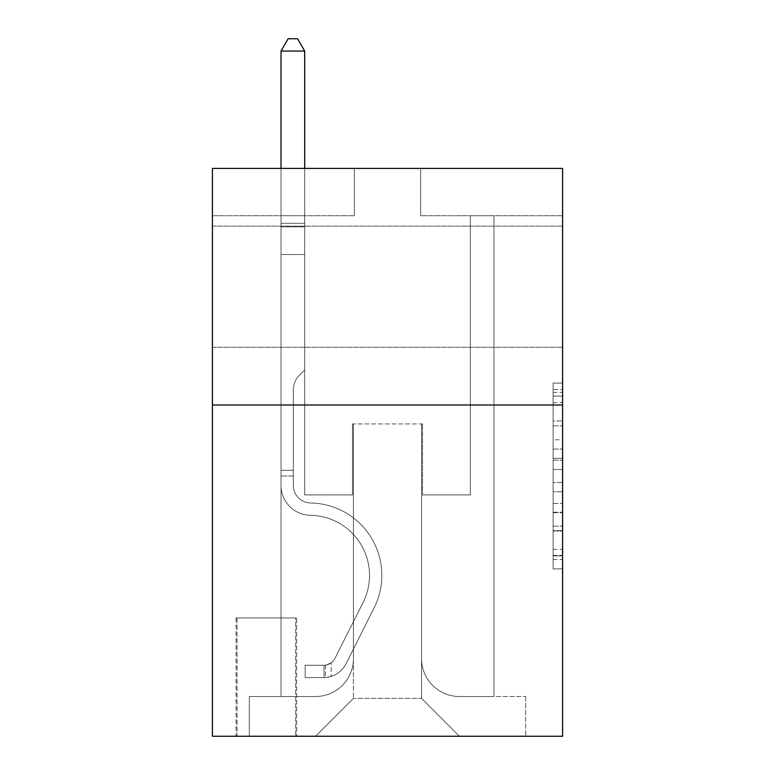 <?xml version="1.0" encoding="UTF-8"?>
<svg xmlns="http://www.w3.org/2000/svg" width="775" height="775" viewBox="0 0 775 775"><rect width="100%" height="100%" fill="white"/><g stroke="black" fill="none" stroke-linecap="round" stroke-linejoin="round"><path stroke-width="0.58" stroke-dasharray="3.88 2.91" d="M553.118 439.764L553.118 469.485L562.582 469.485L562.582 559.598L562.582 392.382L562.582 469.485L553.118 469.485L553.118 389.593L553.118 568.889L553.118 383.092L553.118 555.878L562.582 555.878L553.118 555.878L562.582 555.878L553.118 555.878L553.118 526.157L553.118 568.889L562.582 568.889L562.582 383.092L562.582 555.413L562.582 482.496L553.118 482.496L562.582 482.496L562.582 526.157L562.582 396.103L553.118 396.103L562.582 396.103L562.582 568.889L562.582 392.382L562.582 568.889L553.118 568.889L553.118 383.092L562.582 383.092L562.582 392.382L562.582 383.092L562.582 392.382L562.582 383.092L562.582 389.593L562.582 383.092L553.118 383.092L553.118 396.103L562.582 396.103L553.118 396.103L553.118 439.764L562.582 439.764M562.582 286.711L562.582 226.135L562.582 286.711M212.418 286.711L212.418 226.135L212.418 286.711M296.641 617.946L236.075 617.946L296.641 617.946L296.641 736.25L236.075 736.25L296.641 736.25M236.075 617.946L236.075 736.25M562.582 458.335L562.582 449.045L562.582 458.335L553.118 458.335L553.118 420.951L553.118 531.03L553.118 503.392L562.582 503.392L553.118 503.392L553.118 568.889L562.582 568.889L553.118 568.889L562.582 568.889L553.118 568.889L553.118 383.092L562.582 383.092L553.118 383.092L562.582 383.092L553.118 383.092L553.118 458.335L562.582 458.335M562.582 405.005L562.582 736.25L212.418 736.25L212.418 405.005L562.582 405.005L562.582 168.407L420.622 168.407L562.582 168.407L562.582 215.731L562.582 168.407L212.418 168.407L354.378 168.407L212.418 168.407L212.418 405.005L562.582 405.005L212.418 405.005M281.025 215.731L281.025 696.502L315.57 696.502A37.859 37.859 0 0 0 353.429 658.643L353.429 423.935L353.429 698.391L353.429 423.935L353.429 698.391L353.429 423.935L421.571 423.935L421.571 658.643A37.859 37.859 0 0 0 459.43 696.502L493.975 696.502L493.975 215.731L493.975 696.502L493.975 215.731L493.975 696.502L493.975 215.731L493.975 696.502L493.975 215.731L493.975 696.502L493.975 215.731L493.975 696.502L493.975 215.731L493.975 696.502L525.673 696.502L459.43 696.502L493.975 696.502L459.43 696.502L493.975 696.502L459.43 696.502L493.975 696.502L459.43 696.502L493.975 696.502L459.43 696.502L493.975 696.502L493.975 215.731L470.309 215.731L493.975 215.731L470.309 215.731L493.975 215.731L470.309 215.731L493.975 215.731L470.309 215.731L493.975 215.731L470.309 215.731L493.975 215.731L470.309 215.731L493.975 215.731L470.309 215.731L493.975 215.731L493.975 696.502L459.43 696.502A37.859 37.859 0 0 1 421.571 658.643A37.859 37.859 0 0 0 459.43 696.502A37.859 37.859 0 0 1 421.571 658.643A37.859 37.859 0 0 0 459.43 696.502A37.859 37.859 0 0 1 421.571 658.643A37.859 37.859 0 0 0 459.43 696.502A37.859 37.859 0 0 1 421.571 658.643A37.859 37.859 0 0 0 459.43 696.502A37.859 37.859 0 0 1 421.571 658.643A37.859 37.859 0 0 0 459.43 696.502A37.859 37.859 0 0 1 421.571 658.643L421.571 423.935L421.571 698.391L353.429 698.391L421.571 698.391L459.43 736.25L525.673 736.25L315.57 736.25L459.43 736.25L421.571 698.391L459.43 736.25L421.571 698.391L421.571 423.935L421.571 698.391L421.571 423.935L352.48 423.935L352.48 494.915L304.691 494.915L304.691 215.731L281.025 215.731L281.025 696.502L315.57 696.502A37.859 37.859 0 0 0 353.429 658.643L353.429 423.935L352.48 423.935L352.48 494.915L304.691 494.915L304.691 215.731L281.025 215.731L281.025 696.502L315.57 696.502L249.327 696.502L315.57 696.502L281.025 696.502L281.025 215.731L281.025 696.502L281.025 215.731L281.025 696.502L281.025 215.731L281.025 696.502L281.025 215.731L281.025 696.502L281.025 215.731L304.691 215.731L281.025 215.731L304.691 215.731L281.025 215.731L304.691 215.731L281.025 215.731L304.691 215.731L281.025 215.731L304.691 215.731L281.025 215.731L304.691 215.731L281.025 215.731L281.025 696.502L281.025 215.731M353.429 658.643L353.429 423.935L352.48 423.935L352.48 494.915L304.691 494.915L304.691 215.731L304.691 494.915L304.691 215.731L304.691 494.915L304.691 215.731L304.691 494.915L304.691 215.731L304.691 494.915L304.691 215.731L304.691 494.915L304.691 215.731L304.691 494.915L352.48 494.915L304.691 494.915L352.48 494.915L304.691 494.915L352.48 494.915L304.691 494.915L352.48 494.915L304.691 494.915L352.48 494.915L304.691 494.915L352.48 494.915L352.48 423.935L352.48 494.915L352.48 423.935L352.48 494.915L352.48 423.935L352.48 494.915L352.48 423.935L352.48 494.915L352.48 423.935L352.48 494.915L352.48 423.935L353.429 423.935L352.48 423.935L353.429 423.935L352.48 423.935L353.429 423.935L352.48 423.935L353.429 423.935L352.48 423.935L353.429 423.935L352.48 423.935L353.429 423.935L353.429 658.643A37.859 37.859 0 0 1 315.57 696.502A37.859 37.859 0 0 0 353.429 658.643A37.859 37.859 0 0 1 315.57 696.502A37.859 37.859 0 0 0 353.429 658.643A37.859 37.859 0 0 1 315.57 696.502A37.859 37.859 0 0 0 353.429 658.643A37.859 37.859 0 0 1 315.57 696.502A37.859 37.859 0 0 0 353.429 658.643A37.859 37.859 0 0 1 315.57 696.502A37.859 37.859 0 0 0 353.429 658.643M562.582 215.731L420.622 215.731L562.582 215.731M212.418 215.731L354.378 215.731L212.418 215.731L212.418 168.407L212.418 215.731M237.024 736.25L295.701 736.25L237.024 736.25L237.024 617.946L295.701 617.946L295.701 736.25L295.701 617.946L237.024 617.946L237.024 736.25M249.327 736.25L315.57 736.25L353.429 698.391L315.57 736.25L353.429 698.391L315.57 736.25L249.327 736.25L249.327 696.502L249.327 736.25M422.52 423.935L421.571 423.935L422.52 423.935L421.571 423.935L422.52 423.935L421.571 423.935L422.52 423.935L421.571 423.935L422.52 423.935L421.571 423.935L422.52 423.935L421.571 423.935L422.52 423.935L421.571 423.935L422.52 423.935L422.52 494.915L422.52 423.935M420.622 215.731L420.622 168.407L420.622 215.731M354.378 215.731L354.378 168.407L354.378 215.731M525.673 696.502L525.673 736.25L525.673 696.502M470.309 215.731L470.309 494.915L422.52 494.915L470.309 494.915L422.52 494.915L470.309 494.915L422.52 494.915L470.309 494.915L422.52 494.915L470.309 494.915L422.52 494.915L470.309 494.915L422.52 494.915L470.309 494.915L422.52 494.915L470.309 494.915L470.309 215.731M553.118 469.485L562.582 469.485L553.118 469.485M553.118 389.593L553.118 383.092L553.118 389.593L562.582 389.593L553.118 389.593M553.118 530.565L553.118 491.786L553.118 530.565L562.582 530.565L553.118 530.565M553.118 491.786L553.118 482.496L562.582 482.496L553.118 482.496L553.118 491.786L562.582 491.786L553.118 491.786M553.118 420.951L553.118 396.103L553.118 420.951L562.582 420.951L553.118 420.951M553.118 383.092L562.582 383.092L553.118 383.092L553.118 392.382L553.118 383.092L562.582 383.092M553.118 568.889L562.582 568.889L553.118 568.889L553.118 559.598L553.118 568.889M293.338 470.309L293.338 475.986L281.025 475.986L281.025 470.309L281.025 485.479L281.025 51.053L281.025 254.529L281.025 51.053L304.691 51.053L304.691 223.297L304.691 51.053L281.025 51.053L288.126 38.75L297.59 38.75L288.126 38.75L281.025 51.053L281.025 254.529L281.025 51.053L304.691 51.053L297.59 38.75L304.691 51.053L304.691 254.529L281.025 254.529L281.025 223.297L281.025 254.529L304.691 254.529L304.691 369.995L299.353 375.323A20.567 20.567 -39.3 0 0 293.338 389.864A20.567 20.567 140.7 0 1 299.353 375.323L304.691 369.995L304.691 51.053L281.025 51.053L288.126 38.75L297.59 38.75L288.126 38.75L281.025 51.053L281.025 223.297L281.025 51.053L304.691 51.053L297.59 38.75L304.691 51.053L304.691 254.529L281.025 254.529L281.025 485.479A29.808 29.808 -39.3 0 0 310.368 515.288A29.808 29.808 140.7 0 1 281.025 485.479L281.025 254.529L304.691 254.529L304.691 369.995L299.353 375.323A20.567 20.567 -59.5 0 0 293.338 389.864A20.567 20.567 120.5 0 1 299.353 375.323L304.691 369.995L304.691 51.053L281.025 51.053L288.126 38.75L297.59 38.75L288.126 38.75L281.025 51.053L281.025 226.833L281.025 51.053L304.691 51.053L297.59 38.75L304.691 51.053L304.691 254.529L281.025 254.529L281.025 485.479A29.808 29.808 -59.5 0 0 310.368 515.288A29.808 29.808 140.7 0 1 281.025 485.479L281.025 254.529L304.691 254.529L304.691 369.995L299.353 375.323A20.567 20.567 -59.5 0 0 293.338 389.864A20.567 20.567 120.5 0 1 299.353 375.323L304.691 369.995L304.691 51.053L281.025 51.053L288.126 38.75L297.59 38.75L288.126 38.75L281.025 51.053L281.025 485.479A29.808 29.808 -59.5 0 0 310.368 515.288A29.808 29.808 140.7 0 1 281.025 485.479L281.025 254.529L304.691 254.529L304.691 369.995L299.353 375.323A20.567 20.567 -59.5 0 0 293.338 389.864A20.567 20.567 120.5 0 1 299.353 375.323L304.691 369.995L304.691 254.529L281.025 254.529L281.025 485.479A29.808 29.808 -59.5 0 0 310.368 515.288A60.101 60.101 140.7 0 1 363.117 602.369A60.101 60.101 -39.3 0 0 310.368 515.288A29.808 29.808 120.5 0 1 281.025 485.479L281.025 254.529L304.691 254.529L304.691 226.833L304.691 369.995L299.353 375.323A20.567 20.567 -59.5 0 0 293.338 389.864A20.567 20.567 120.5 0 1 299.353 375.323L304.691 369.995L304.691 254.529L281.025 254.529L281.025 485.479A29.808 29.808 -59.5 0 0 310.368 515.288A29.808 29.808 120.5 0 1 281.025 485.479L281.025 254.529L304.691 254.529L304.691 223.297L304.691 369.995L299.353 375.323A20.567 20.567 -59.5 0 0 293.338 389.864A20.567 20.567 120.5 0 1 299.353 375.323L304.691 369.995L304.691 254.529L281.025 254.529L281.025 485.479A29.808 29.808 -59.5 0 0 310.368 515.288A29.808 29.808 120.5 0 1 281.025 485.479L281.025 254.529L304.691 254.529L304.691 51.053L297.59 38.75L304.691 51.053L304.691 369.995L299.353 375.323A20.567 20.567 -59.5 0 0 293.338 389.864A20.567 20.567 120.5 0 1 299.353 375.323L304.691 369.995L304.691 254.529L281.025 254.529L281.025 485.479L281.025 475.986L293.338 475.986L293.338 470.309L281.025 470.309L293.338 470.309L293.338 485.479L293.338 389.864L293.338 485.479A17.505 17.505 -39.3 0 0 310.562 502.985A17.505 17.505 140.7 0 1 293.338 485.479L293.338 389.864L293.338 485.479L293.338 470.309L281.025 470.309L293.338 470.309L293.338 485.479A17.505 17.505 -59.5 0 0 310.562 502.985A17.505 17.505 140.7 0 1 293.338 485.479L293.338 389.864L293.338 485.479A17.505 17.505 -59.5 0 0 310.562 502.985A17.505 17.505 140.7 0 1 293.338 485.479L293.338 389.864L293.338 485.479L293.338 470.309L281.025 470.309L293.338 470.309L293.338 485.479A17.505 17.505 -59.5 0 0 310.562 502.985A72.404 72.404 140.7 0 1 374.112 607.891A72.404 72.404 -39.3 0 0 310.562 502.985A17.505 17.505 120.5 0 1 293.338 485.479L293.338 389.864L293.338 485.479A17.505 17.505 -59.5 0 0 310.562 502.985A17.505 17.505 120.5 0 1 293.338 485.479L293.338 389.864L293.338 485.479L293.338 470.309L281.025 470.309M324.095 677.573A25.081 25.081 -39.3 0 0 346.028 663.758L374.112 607.891A72.404 72.404 -39.3 0 0 310.562 502.985A17.505 17.505 120.5 0 1 293.338 485.479A17.505 17.505 -59.5 0 0 310.562 502.985A72.404 72.404 120.5 0 1 374.112 607.891A72.404 72.404 -39.3 0 0 310.562 502.985A17.505 17.505 120.5 0 1 293.338 485.479L293.338 389.864L293.338 485.479A17.505 17.505 -59.5 0 0 310.562 502.985A17.505 17.505 120.5 0 1 293.338 485.479A17.505 17.505 120.5 0 0 310.562 502.985A72.404 72.404 120.5 0 1 374.112 607.891L346.028 663.758L374.112 607.891A72.404 72.404 -59.5 0 0 310.562 502.985A17.505 17.505 120.5 0 1 293.338 485.479A17.505 17.505 120.5 0 0 310.562 502.985A17.505 17.505 120.5 0 1 293.338 485.479A17.505 17.505 120.5 0 0 310.562 502.985A72.404 72.404 120.5 0 1 374.112 607.891A72.404 72.404 -59.5 0 0 310.562 502.985A17.505 17.505 120.5 0 1 293.338 485.479A17.505 17.505 120.5 0 0 310.562 502.985A72.404 72.404 120.5 0 1 374.112 607.891A72.404 72.404 -59.5 0 0 310.562 502.985A17.505 17.505 120.5 0 1 293.338 485.479A17.505 17.505 120.5 0 0 310.562 502.985A17.505 17.505 120.5 0 1 293.338 485.479A17.505 17.505 120.5 0 0 310.562 502.985A72.404 72.404 120.5 0 1 374.112 607.891L346.028 663.758L374.112 607.891A72.404 72.404 -59.5 0 0 310.562 502.985A17.505 17.505 120.5 0 1 293.338 485.479A17.505 17.505 120.5 0 0 310.562 502.985A72.404 72.404 120.5 0 1 374.112 607.891A72.404 72.404 -59.5 0 0 310.562 502.985A72.404 72.404 -59.5 0 1 374.112 607.891L346.028 663.758A25.081 25.081 140.7 0 1 331.187 676.401A25.081 25.081 -39.3 0 0 346.028 663.758L374.112 607.891A72.404 72.404 -59.5 0 0 310.562 502.985A72.404 72.404 -59.5 0 1 374.112 607.891A72.404 72.404 -59.5 0 0 310.562 502.985A72.404 72.404 -59.5 0 1 374.112 607.891L346.028 663.758L374.112 607.891A72.404 72.404 -59.5 0 0 310.562 502.985A72.404 72.404 -59.5 0 1 374.112 607.891L346.028 663.758L374.112 607.891A72.404 72.404 -59.5 0 0 310.562 502.985A72.404 72.404 -59.5 0 1 374.112 607.891A72.404 72.404 -59.5 0 0 310.562 502.985A72.404 72.404 -59.5 0 1 374.112 607.891L346.028 663.758A25.081 25.081 120.5 0 1 331.187 676.401C323.902 677.951 323.902 677.951 331.187 676.401C323.902 677.951 323.902 677.951 331.187 676.401A25.081 25.081 -59.5 0 0 346.028 663.758L374.112 607.891A72.404 72.404 -59.5 0 0 310.562 502.985A72.404 72.404 -59.5 0 1 374.112 607.891L346.028 663.758A25.081 25.081 120.5 0 1 331.187 676.401C323.902 677.951 323.902 677.951 331.187 676.401C323.902 677.951 323.902 677.951 331.187 676.401A25.081 25.081 -59.5 0 0 346.028 663.758L374.112 607.891L346.028 663.758A25.081 25.081 120.5 0 1 331.187 676.401C323.902 677.951 323.902 677.951 331.187 676.401C323.902 677.951 323.902 677.951 331.187 676.401A25.081 25.081 -59.5 0 0 346.028 663.758L374.112 607.891L346.028 663.758A25.081 25.081 120.5 0 1 331.187 676.401C323.902 677.951 323.902 677.951 331.187 676.401C323.902 677.951 323.902 677.951 331.187 676.401A25.081 25.081 -59.5 0 0 346.028 663.758L374.112 607.891L346.028 663.758A25.081 25.081 120.5 0 1 331.187 676.401C323.902 677.951 323.902 677.951 331.187 676.401C323.902 677.951 323.902 677.951 331.187 676.401A25.081 25.081 -59.5 0 0 346.028 663.758L374.112 607.891L346.028 663.758A25.081 25.081 120.5 0 1 331.187 676.401C323.902 677.951 323.902 677.951 331.187 676.401C323.902 677.951 323.902 677.951 331.187 676.401A25.081 25.081 -59.5 0 0 346.028 663.758A25.081 25.081 -39.3 0 1 324.095 677.573L324.095 665.26A12.778 12.778 -39.3 0 0 335.032 658.227L363.117 602.369A60.101 60.101 -39.3 0 0 310.368 515.288A60.101 60.101 120.5 0 1 363.117 602.369A60.101 60.101 -39.3 0 0 310.368 515.288A29.808 29.808 120.5 0 1 281.025 485.479A29.808 29.808 -59.5 0 0 310.368 515.288A29.808 29.808 120.5 0 1 281.025 485.479A29.808 29.808 120.5 0 0 310.368 515.288A60.101 60.101 120.5 0 1 363.117 602.369L335.032 658.227L363.117 602.369A60.101 60.101 -59.5 0 0 310.368 515.288A29.808 29.808 120.5 0 1 281.025 485.479A29.808 29.808 120.5 0 0 310.368 515.288A29.808 29.808 120.5 0 1 281.025 485.479A29.808 29.808 120.5 0 0 310.368 515.288A60.101 60.101 120.5 0 1 363.117 602.369A60.101 60.101 -59.5 0 0 310.368 515.288A29.808 29.808 120.5 0 1 281.025 485.479A29.808 29.808 120.5 0 0 310.368 515.288A60.101 60.101 120.5 0 1 363.117 602.369A60.101 60.101 -59.5 0 0 310.368 515.288A29.808 29.808 120.5 0 1 281.025 485.479A29.808 29.808 120.5 0 0 310.368 515.288A29.808 29.808 120.5 0 1 281.025 485.479A29.808 29.808 120.5 0 0 310.368 515.288A60.101 60.101 120.5 0 1 363.117 602.369L335.032 658.227L363.117 602.369A60.101 60.101 -59.5 0 0 310.368 515.288A29.808 29.808 120.5 0 1 281.025 485.479A29.808 29.808 120.5 0 0 310.368 515.288A60.101 60.101 120.5 0 1 363.117 602.369A60.101 60.101 -59.5 0 0 310.368 515.288A60.101 60.101 -59.5 0 1 363.117 602.369L335.032 658.227A12.778 12.778 140.7 0 1 331.187 662.78C324.018 666.074 324.018 666.074 331.187 662.78C324.018 666.074 324.018 666.074 331.187 662.78A12.778 12.778 -39.3 0 0 335.032 658.227L363.117 602.369A60.101 60.101 -59.5 0 0 310.368 515.288A60.101 60.101 -59.5 0 1 363.117 602.369A60.101 60.101 -59.5 0 0 310.368 515.288A60.101 60.101 -59.5 0 1 363.117 602.369L335.032 658.227L363.117 602.369A60.101 60.101 -59.5 0 0 310.368 515.288A60.101 60.101 -59.5 0 1 363.117 602.369L335.032 658.227L363.117 602.369A60.101 60.101 -59.5 0 0 310.368 515.288A60.101 60.101 -59.5 0 1 363.117 602.369A60.101 60.101 -59.5 0 0 310.368 515.288A60.101 60.101 -59.5 0 1 363.117 602.369L335.032 658.227A12.778 12.778 120.5 0 1 331.187 662.78C324.018 666.074 324.018 666.074 331.187 662.78C324.018 666.074 324.018 666.074 331.187 662.78A12.778 12.778 -59.5 0 0 335.032 658.227L363.117 602.369A60.101 60.101 -59.5 0 0 310.368 515.288A60.101 60.101 -59.5 0 1 363.117 602.369L335.032 658.227A12.778 12.778 120.5 0 1 331.187 662.78C324.018 666.074 324.018 666.074 331.187 662.78C324.018 666.074 324.018 666.074 331.187 662.78A12.778 12.778 -59.5 0 0 335.032 658.227L363.117 602.369L335.032 658.227A12.778 12.778 120.5 0 1 331.187 662.78C324.018 666.074 324.018 666.074 331.187 662.78C324.018 666.074 324.018 666.074 331.187 662.78A12.778 12.778 -59.5 0 0 335.032 658.227L363.117 602.369L335.032 658.227A12.778 12.778 120.5 0 1 331.187 662.78C324.018 666.074 324.018 666.074 331.187 662.78C324.018 666.074 324.018 666.074 331.187 662.78A12.778 12.778 -59.5 0 0 335.032 658.227L363.117 602.369L335.032 658.227A12.778 12.778 120.5 0 1 331.187 662.78C324.018 666.074 324.018 666.074 331.187 662.78C324.018 666.074 324.018 666.074 331.187 662.78A12.778 12.778 -59.5 0 0 335.032 658.227L363.117 602.369L335.032 658.227A12.778 12.778 120.5 0 1 331.187 662.78C324.018 666.074 324.018 666.074 331.187 662.78C324.018 666.074 324.018 666.074 331.187 662.78A12.778 12.778 -59.5 0 0 335.032 658.227A12.778 12.778 -39.3 0 1 324.095 665.26L324.095 677.573L305.166 677.573L324.095 677.573A25.081 25.081 -59.5 0 0 346.028 663.758A25.081 25.081 -59.5 0 1 324.095 677.573L324.095 665.26L305.166 665.27L324.095 665.26A12.778 12.778 -59.5 0 0 335.032 658.227A12.778 12.778 -59.5 0 1 324.095 665.26L324.095 677.573L305.166 677.573L305.166 665.27L305.166 677.573L324.095 677.573A25.081 25.081 -59.5 0 0 346.028 663.758A25.081 25.081 -59.5 0 1 324.095 677.573L324.095 665.26L305.166 665.27L324.095 665.26A12.778 12.778 -59.5 0 0 335.032 658.227A12.778 12.778 -59.5 0 1 324.095 665.26L324.095 677.573L305.166 677.573L305.166 665.27L305.166 677.573L324.095 677.573A25.081 25.081 -59.5 0 0 346.028 663.758A25.081 25.081 -59.5 0 1 324.095 677.573L324.095 665.26L305.166 665.27L324.095 665.26A12.778 12.778 -59.5 0 0 335.032 658.227A12.778 12.778 -59.5 0 1 324.095 665.26L324.095 677.573L305.166 677.573L305.166 665.27L305.166 677.573L324.095 677.573A25.081 25.081 -59.5 0 0 346.028 663.758A25.081 25.081 -59.5 0 1 324.095 677.573L324.095 665.26L305.166 665.27L324.095 665.26A12.778 12.778 -59.5 0 0 335.032 658.227A12.778 12.778 -59.5 0 1 324.095 665.26L324.095 677.573L305.166 677.573L305.166 665.27L305.166 677.573L324.095 677.573A25.081 25.081 -59.5 0 0 346.028 663.758A25.081 25.081 -59.5 0 1 324.095 677.573L324.095 665.26L305.166 665.27L324.095 665.26A12.778 12.778 -59.5 0 0 335.032 658.227A12.778 12.778 -59.5 0 1 324.095 665.26L324.095 677.573L305.166 677.573L305.166 665.27L305.166 677.573L324.095 677.573A25.081 25.081 -59.5 0 0 346.028 663.758A25.081 25.081 -59.5 0 1 324.095 677.573L324.095 665.26L305.166 665.27L324.095 665.26A12.778 12.778 -59.5 0 0 335.032 658.227A12.778 12.778 -59.5 0 1 324.095 665.26L324.095 677.573L305.166 677.573L305.166 665.27L305.166 677.573L324.095 677.573M281.025 168.407L281.025 51.053L304.691 51.053L281.025 51.053L288.126 38.75L297.59 38.75L288.126 38.75L281.025 51.053L281.025 223.297L281.025 51.053L304.691 51.053L297.59 38.75L304.691 51.053L304.691 223.297L304.691 51.053L281.025 51.053L288.126 38.75L297.59 38.75L288.126 38.75L281.025 51.053L304.691 51.053L297.59 38.75L304.691 51.053L304.691 168.407M305.166 665.27L323.621 665.27L305.166 665.27L305.166 677.573L305.166 665.27M281.025 223.297L281.025 226.833L281.025 223.297L304.691 223.297L281.025 223.297M331.187 676.401C323.902 677.951 323.902 677.951 331.187 676.401C323.902 677.951 323.902 677.951 331.187 676.401L331.187 662.78L331.187 676.401M304.691 51.053L297.59 38.75L288.126 38.75L281.025 51.053M553.118 526.157L562.582 526.157L553.118 526.157M553.118 512.217L562.582 512.217M553.118 425.824L562.582 425.824L553.118 425.824M553.118 392.382L562.582 392.382M553.118 559.598L562.582 559.598M553.118 549.378L562.582 549.378M553.118 402.603L562.582 402.603M553.118 460.195L562.582 460.195L553.118 460.195M553.118 512.682L562.582 512.682L553.118 512.682M553.118 531.03L562.582 531.03L553.118 531.03M553.118 449.045L562.582 449.045L553.118 449.045M281.025 226.833L304.691 226.833L281.025 226.833M293.338 475.986L281.025 475.986L293.338 475.986M212.418 226.135L562.582 226.135L212.418 226.135M212.418 347.278L562.582 347.278L212.418 347.278M553.118 555.413L562.582 555.413M553.118 555.878L562.582 555.878M553.118 396.103L562.582 396.103M325.51 665.124L325.51 677.505"/><path stroke-width="1.16" d="M562.582 405.005L562.582 736.25L212.418 736.25L212.418 168.407L562.582 168.407L562.582 405.005L212.418 405.005M304.691 168.407L304.691 51.053L281.025 51.053L281.025 168.407M281.025 51.053L288.126 38.75L297.59 38.75L304.691 51.053"/></g></svg>
